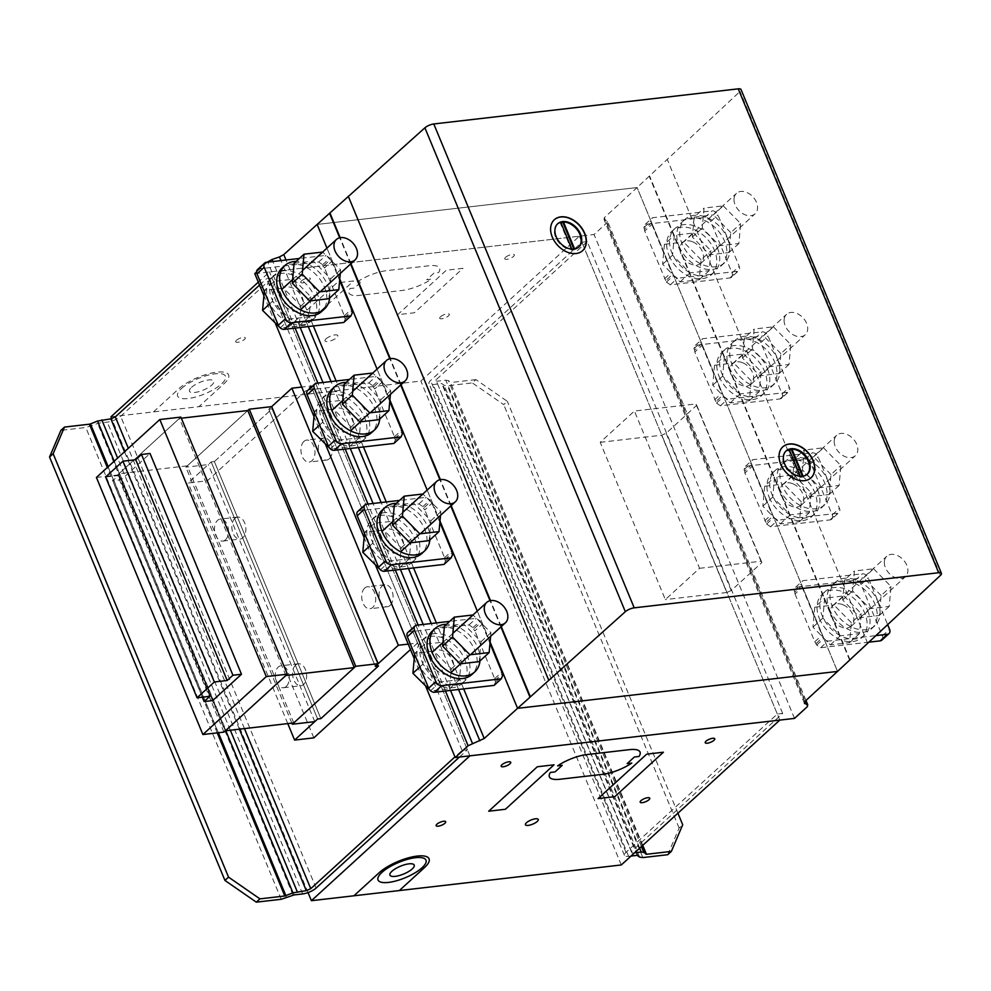 <?xml version="1.0" encoding="UTF-8"?>
<svg xmlns="http://www.w3.org/2000/svg" width="991" height="991" viewBox="0 0 991 991"><rect width="100%" height="100%" fill="white"/><g stroke="black" fill="none" stroke-linecap="round" stroke-linejoin="round"><path stroke-width="0.74" stroke-dasharray="4.96 3.72" d="M340.285 273.417L340.619 269.713L322.67 252.061M294.104 263.259L313.317 261.042L330.721 278.768L328.913 298.712M330.721 278.768L340.619 269.713M313.317 261.042L323.215 251.987M284.95 306.207A13.824 9.799 47.6 0 0 301.016 309.303A13.824 9.799 47.6 0 0 298.44 291.973A13.824 9.799 47.6 0 0 282.361 288.889A13.824 9.799 47.6 0 0 282.014 289.236A13.824 9.799 47.6 0 0 284.95 306.207M329.631 298.056A29.383 20.811 47.6 0 0 327.377 284.628A29.383 20.811 47.6 0 0 296.136 261.401M281.952 268.189A29.383 20.811 -132.4 0 1 324.491 287.254A29.383 20.811 -132.4 0 1 321.604 311.57M283.921 270.754A29.383 20.811 47.6 0 0 274.755 274.767A29.383 20.811 47.6 0 0 271.868 299.084A29.383 20.811 47.6 0 0 314.395 318.148A29.383 20.811 47.6 0 0 317.281 293.844A29.383 20.811 47.6 0 0 283.921 270.754M268.982 301.71A29.383 20.811 -132.4 0 1 271.868 277.406A29.383 20.811 -132.4 0 1 314.407 296.47A29.383 20.811 -132.4 0 1 311.521 320.787A29.383 20.811 -132.4 0 1 302.342 324.8A29.383 20.811 -132.4 0 1 268.982 301.71M274.284 281.37L272.488 301.314L289.892 319.04L309.093 316.823L310.901 296.879L293.497 279.152L274.284 281.37L264.386 290.425L283.587 288.208L300.991 305.934L299.195 325.878L280.403 328.046M264.287 291.428L264.386 290.425M269.502 304.026L272.488 301.314M280.205 327.885L289.892 319.04M299.195 325.878L309.093 316.823M300.991 305.934L310.901 296.879M283.587 288.208L293.497 279.152M390.404 394.393L390.739 390.689L372.777 373.025M344.211 384.235L363.424 382.018L380.829 399.745L379.02 419.689M380.829 399.745L390.739 390.689M363.424 382.018L373.322 372.963M335.057 427.183A13.824 9.799 47.6 0 0 351.124 430.28A13.824 9.799 47.6 0 0 348.547 412.95A13.824 9.799 47.6 0 0 332.468 409.865A13.824 9.799 47.6 0 0 332.121 410.212A13.824 9.799 47.6 0 0 335.057 427.183M379.739 419.032A29.383 20.811 47.6 0 0 377.484 405.592A29.383 20.811 47.6 0 0 346.243 382.377M332.059 389.153A29.383 20.811 -132.4 0 1 374.598 408.23A29.383 20.811 -132.4 0 1 371.712 432.534M334.041 391.73A29.383 20.811 47.6 0 0 324.862 395.743A29.383 20.811 47.6 0 0 321.976 420.048A29.383 20.811 47.6 0 0 364.502 439.124A29.383 20.811 47.6 0 0 367.388 414.82A29.383 20.811 47.6 0 0 334.041 391.73M319.09 422.686A29.383 20.811 -132.4 0 1 321.976 398.382A29.383 20.811 -132.4 0 1 364.515 417.446A29.383 20.811 -132.4 0 1 361.628 441.763A29.383 20.811 -132.4 0 1 352.449 445.777A29.383 20.811 -132.4 0 1 319.09 422.686M324.391 402.346L322.595 422.277L340 440.004L359.213 437.787L361.009 417.855L343.604 400.129L324.391 402.346L314.494 411.401L333.694 409.184L351.099 426.91L349.303 446.842L330.511 449.01M314.395 412.405L314.494 411.401M319.622 425.003L322.595 422.277M330.325 448.849L340 440.004M349.303 446.842L359.213 437.787M351.099 426.91L361.009 417.855M333.694 409.184L343.604 400.129M440.512 515.357L440.846 511.666L422.884 494.001M394.319 505.212L413.532 502.994L430.936 520.721L429.128 540.652M430.936 520.721L440.846 511.666M413.532 502.994L423.442 493.939M385.165 548.159A13.824 9.799 47.6 0 0 401.231 551.256A13.824 9.799 47.6 0 0 398.655 533.926A13.824 9.799 47.6 0 0 382.576 530.829A13.824 9.799 47.6 0 0 382.229 531.176A13.824 9.799 47.6 0 0 385.165 548.159M429.846 539.996A29.383 20.811 47.6 0 0 427.592 526.568A29.383 20.811 47.6 0 0 396.35 503.354M382.179 510.13A29.383 20.811 -132.4 0 1 424.705 529.206A29.383 20.811 -132.4 0 1 421.819 553.511M384.149 512.694A29.383 20.811 47.6 0 0 374.97 516.72A29.383 20.811 47.6 0 0 372.083 541.024A29.383 20.811 47.6 0 0 414.61 560.101A29.383 20.811 47.6 0 0 417.496 535.784A29.383 20.811 47.6 0 0 384.149 512.694M369.197 543.663A29.383 20.811 -132.4 0 1 372.083 519.346A29.383 20.811 -132.4 0 1 414.622 538.423A29.383 20.811 -132.4 0 1 411.736 562.727A29.383 20.811 -132.4 0 1 402.557 566.741A29.383 20.811 -132.4 0 1 369.197 543.663M374.499 523.31L372.703 543.254L390.107 560.98L409.32 558.763L411.116 538.819L393.712 521.105L374.499 523.31L364.601 532.365L383.802 530.148L401.206 547.874L399.41 567.818L380.618 569.986M364.502 533.381L364.601 532.365M369.73 545.979L372.703 543.254M380.433 569.825L390.107 560.98M399.41 567.818L409.32 558.763M401.206 547.874L411.116 538.819M383.802 530.148L393.712 521.105M490.619 636.333L490.954 632.63L472.992 614.977M444.426 626.176L463.639 623.958L481.044 641.685L479.235 661.629M481.044 641.685L490.954 632.63M463.639 623.958L473.549 614.903M435.272 669.123A13.824 9.799 47.6 0 0 451.339 672.22A13.824 9.799 47.6 0 0 448.762 654.89A13.824 9.799 47.6 0 0 432.695 651.805A13.824 9.799 47.6 0 0 432.336 652.152A13.824 9.799 47.6 0 0 435.272 669.123M479.954 660.972A29.383 20.811 47.6 0 0 477.699 647.544A29.383 20.811 47.6 0 0 446.458 624.318M432.287 631.106A29.383 20.811 -132.4 0 1 474.813 650.17A29.383 20.811 -132.4 0 1 471.927 674.487M434.256 633.67A29.383 20.811 47.6 0 0 425.077 637.684A29.383 20.811 47.6 0 0 422.191 662A29.383 20.811 47.6 0 0 464.729 681.065A29.383 20.811 47.6 0 0 467.603 656.76A29.383 20.811 47.6 0 0 434.256 633.67M419.304 664.627A29.383 20.811 -132.4 0 1 422.191 640.322A29.383 20.811 -132.4 0 1 464.729 659.399A29.383 20.811 -132.4 0 1 461.843 683.703A29.383 20.811 -132.4 0 1 452.664 687.717A29.383 20.811 -132.4 0 1 419.304 664.627M424.619 644.286L422.81 664.23L440.215 681.957L459.428 679.739L461.224 659.795L443.819 642.069L424.619 644.286L414.709 653.342L433.909 651.124L451.326 668.851L449.518 688.795L430.726 690.962M414.61 654.345L414.709 653.342M419.837 666.943L422.81 664.23M430.54 690.801L440.215 681.957M449.518 688.795L459.428 679.739M451.326 668.851L461.224 659.795M433.909 651.124L443.819 642.069M286.275 686.429A11.062 6.949 83.4 0 1 283.525 687.742A11.062 6.949 83.4 0 1 275.783 679.863A11.062 6.949 83.4 0 1 278.26 667.079A11.062 6.949 83.4 0 1 280.998 665.766A11.062 6.949 83.4 0 1 288.74 673.657A11.062 6.949 83.4 0 1 286.275 686.429M295.615 665.072A11.062 6.949 -96.6 0 0 293.15 677.856A11.062 6.949 -96.6 0 0 300.892 685.747A11.062 6.949 -96.6 0 0 303.642 684.434A11.062 6.949 -96.6 0 0 306.108 671.65A11.062 6.949 -96.6 0 0 298.365 663.759A11.062 6.949 -96.6 0 0 295.615 665.072M225.514 539.761A11.062 6.949 83.4 0 1 222.777 541.074A11.062 6.949 83.4 0 1 215.022 533.183A11.062 6.949 83.4 0 1 217.5 520.399A11.062 6.949 83.4 0 1 220.237 519.086A11.062 6.949 83.4 0 1 227.992 526.977A11.062 6.949 83.4 0 1 225.514 539.761M234.867 518.392A11.062 6.949 -96.6 0 0 232.389 531.176A11.062 6.949 -96.6 0 0 240.144 539.067A11.062 6.949 -96.6 0 0 242.882 537.754A11.062 6.949 -96.6 0 0 245.359 524.97A11.062 6.949 -96.6 0 0 237.605 517.079A11.062 6.949 -96.6 0 0 234.867 518.392M364.713 588.072A11.062 6.949 -96.6 0 0 362.235 600.843A11.062 6.949 -96.6 0 0 369.99 608.734A11.062 6.949 -96.6 0 0 372.727 607.421A11.062 6.949 -96.6 0 0 375.193 594.65A11.062 6.949 -96.6 0 0 367.45 586.759A11.062 6.949 -96.6 0 0 364.713 588.072M390.095 605.427A11.062 6.949 83.4 0 1 387.345 606.74A11.062 6.949 83.4 0 1 379.603 598.849A11.062 6.949 83.4 0 1 382.068 586.065A11.062 6.949 83.4 0 1 384.818 584.752A11.062 6.949 83.4 0 1 392.56 592.643A11.062 6.949 83.4 0 1 390.095 605.427M303.952 441.391A11.062 6.949 -96.6 0 0 301.475 454.175A11.062 6.949 -96.6 0 0 309.229 462.054A11.062 6.949 -96.6 0 0 311.967 460.741A11.062 6.949 -96.6 0 0 314.444 447.969A11.062 6.949 -96.6 0 0 306.69 440.078A11.062 6.949 -96.6 0 0 303.952 441.391M329.334 458.746A11.062 6.949 83.4 0 1 326.596 460.059A11.062 6.949 83.4 0 1 318.842 452.169A11.062 6.949 83.4 0 1 321.319 439.385A11.062 6.949 83.4 0 1 324.057 438.072A11.062 6.949 83.4 0 1 331.812 445.962A11.062 6.949 83.4 0 1 329.334 458.746M214.378 461.571L272.017 408.887L268.821 409.258L271.695 406.62L268.821 409.258L272.017 408.887L214.378 461.571L211.182 461.942L214.378 461.571L320.861 718.636L214.378 461.571M378.5 665.952L272.017 408.887L378.5 665.952M375.292 666.324L268.821 409.258L375.292 666.324M293.77 722.91L187.299 465.844L247.812 410.534L185.85 467.157L208.296 464.568L211.182 461.942L188.117 483.013L207.354 480.796L311.112 385.97L301.76 387.047M291.874 723.133L185.85 467.157M314.779 721.634L208.296 464.568M317.653 719.008L211.182 461.942L317.653 719.008M181.316 418.202L179.421 418.413L118.895 473.735L187.299 465.844M285.904 675.49L179.421 418.413M225.378 730.801L118.895 473.735M223.954 732.101L117.471 475.036L180.87 417.1M96.412 477.464L117.471 475.036M408.242 644.113L417.595 643.035L311.112 385.97M417.595 643.035L410.485 649.526M313.837 737.861L207.354 480.796M287.774 723.603L188.117 483.013M105.616 477.005L118.437 475.531L112.677 480.796L121.224 479.805L150.037 453.482M209.881 696.301L118.437 475.531M202.3 697.181L112.677 480.796M212.669 700.587L121.224 479.805M407.846 632.481A5.19 3.679 -132.4 0 1 409.469 631.775L469.04 624.9L472.967 627.625L473.587 629.136L480.796 622.546L480.177 621.035L476.25 618.322L449.666 621.382M472.967 627.625L480.177 621.035M469.04 624.9L476.25 618.322M473.587 629.136L474.875 630.883L482.084 624.305L480.796 622.546M494.1 685.388L495.512 682.056L494.67 678.674L474.875 630.883M482.084 624.305L489.975 643.357M494.67 678.674L501.88 672.084M495.512 682.056L502.722 675.478M494.881 680.544L502.09 673.967M881.829 640.149A5.19 3.679 -132.4 0 0 882.349 635.863L861.043 584.455A5.19 3.679 47.6 0 0 855.159 580.379L795.587 587.242L794.163 590.586L794.794 592.085L802.004 585.508L801.372 583.996L802.784 580.664L862.368 573.789A5.19 3.679 -132.4 0 1 868.252 577.864L887.663 624.726M794.163 590.586L801.372 583.996M795.587 587.242L802.784 580.664M794.794 592.085L795.005 593.968L802.215 587.378L802.004 585.508M869.045 642.156L820.635 647.73L816.708 645.017L814.8 641.747L795.005 593.968M814.8 641.747L822.01 635.169L823.917 638.427L827.844 641.152L876.056 635.59M802.215 587.378L822.01 635.169M816.088 643.506L823.298 636.916M816.708 645.017L823.917 638.427M820.635 647.73L827.844 641.152M873.604 568.772L891.008 586.499L889.2 606.43L869.999 608.647L852.594 590.921L854.391 570.989L873.604 568.772L863.694 577.827L844.493 580.045L854.391 570.989M844.493 580.045L842.684 599.976L860.089 617.703L879.302 615.485L881.098 595.554L891.008 586.499M881.098 595.554L863.694 577.827M879.302 615.485L889.2 606.43M860.089 617.703L869.999 608.647M842.684 599.976L852.594 590.921M884.356 561.501A13.824 9.799 -132.4 0 1 886.784 556.273A13.824 9.799 -132.4 0 1 900.41 557.252A13.824 9.799 -132.4 0 1 907.88 571.473A13.824 9.799 -132.4 0 1 905.452 576.688A13.824 9.799 -132.4 0 1 895.108 577.58A13.824 9.799 -132.4 0 1 884.356 561.501M843.081 604.783A13.824 9.799 -132.4 0 1 853.833 620.849A13.824 9.799 -132.4 0 1 851.405 626.077A13.824 9.799 -132.4 0 1 837.791 625.098A13.824 9.799 -132.4 0 1 830.322 610.89A13.824 9.799 -132.4 0 1 832.75 605.662A13.824 9.799 -132.4 0 1 843.081 604.783M877.753 601.401A29.383 20.811 -132.4 0 1 874.867 625.717A29.383 20.811 -132.4 0 1 832.341 606.641A29.383 20.811 -132.4 0 1 835.227 582.324A29.383 20.811 -132.4 0 1 844.394 578.31A29.383 20.811 -132.4 0 1 877.753 601.401M829.455 609.267A29.383 20.811 47.6 0 0 862.814 632.357A29.383 20.811 47.6 0 0 871.993 628.344A29.383 20.811 47.6 0 0 874.88 604.039A29.383 20.811 47.6 0 0 832.341 584.963A29.383 20.811 47.6 0 0 829.455 609.267M867.67 610.617A29.383 20.811 -132.4 0 1 864.784 634.934A29.383 20.811 -132.4 0 1 822.257 615.857A29.383 20.811 -132.4 0 1 825.131 591.553A29.383 20.811 -132.4 0 1 834.311 587.527A29.383 20.811 -132.4 0 1 867.67 610.617M819.371 618.495A29.383 20.811 47.6 0 0 852.731 641.573A29.383 20.811 47.6 0 0 861.897 637.56A29.383 20.811 47.6 0 0 864.784 613.256A29.383 20.811 47.6 0 0 822.257 594.179A29.383 20.811 47.6 0 0 819.371 618.495M843.886 595.938L861.29 613.652L859.482 633.596L840.269 635.813L822.864 618.087L824.673 598.143L843.886 595.938L833.976 604.993L814.763 607.198L824.673 598.143M814.763 607.198L812.967 627.142L830.371 644.868L849.572 642.651L851.38 622.707L861.29 613.652M851.38 622.707L833.976 604.993M849.572 642.651L859.482 633.596M830.371 644.868L840.269 635.813M812.967 627.142L822.864 618.087M357.739 511.517A5.19 3.679 -132.4 0 1 359.361 510.799L418.933 503.936L422.86 506.649L423.479 508.16L430.689 501.582L430.057 500.071L426.142 497.346L399.559 500.418M422.86 506.649L430.057 500.071M418.933 503.936L426.142 497.346M423.479 508.16L424.767 509.919L431.977 503.329L430.689 501.582M443.993 564.424L445.405 561.079L444.563 557.698L424.767 509.919M431.977 503.329L439.868 522.393M444.563 557.698L451.772 551.107M445.405 561.079L452.614 554.502M444.773 559.581L451.983 552.99M257.524 269.564A5.19 3.679 -132.4 0 1 259.147 268.858L318.718 261.983L322.645 264.708L323.264 266.22L330.474 259.63L329.842 258.118L325.928 255.405L299.344 258.465M322.645 264.708L329.842 258.118M318.718 261.983L325.928 255.405M323.264 266.22L324.553 267.966L331.762 261.389L330.474 259.63M343.766 322.471L345.19 319.139L344.348 315.757L324.553 267.966M331.762 261.389L339.653 280.441M344.348 315.757L351.557 309.167M345.19 319.139L352.387 312.561M344.558 317.628L351.768 311.05M307.631 390.541A5.19 3.679 -132.4 0 1 309.254 389.835L368.825 382.96L372.752 385.685L373.372 387.196L380.581 380.606L379.949 379.095L376.035 376.382L349.451 379.442M372.752 385.685L379.949 379.095M368.825 382.96L376.035 376.382M373.372 387.196L374.66 388.943L381.869 382.353L380.581 380.606M393.885 443.448L395.298 440.115L394.455 436.721L374.66 388.943M381.869 382.353L389.76 401.417M394.455 436.721L401.665 430.144M395.298 440.115L402.507 433.525M394.666 438.604L401.875 432.014M831.722 519.185A5.19 3.679 -132.4 0 0 832.229 514.886L810.935 463.478A5.19 3.679 47.6 0 0 805.051 459.403L745.48 466.278L744.055 469.61L744.687 471.121L751.884 464.531L751.265 463.02L752.677 459.688L812.261 452.813A5.19 3.679 -132.4 0 1 818.145 456.888L839.439 508.309A5.19 3.679 47.6 0 1 838.931 512.595L831.722 519.185A5.19 3.679 -132.4 0 1 830.111 519.891L770.527 526.754L766.6 524.041L765.981 522.53L773.191 515.939L773.81 517.451L777.737 520.176L837.308 513.301A5.19 3.679 47.6 0 0 838.931 512.595M744.055 469.61L751.265 463.02M745.48 466.278L752.677 459.688M744.687 471.121L744.898 472.992L752.107 466.414L751.884 464.531M765.981 522.53L744.898 472.992M764.693 520.783L771.902 514.193L773.191 515.939M752.107 466.414L771.902 514.193M766.6 524.041L773.81 517.451M770.527 526.754L777.737 520.176M731.507 277.232A5.19 3.679 -132.4 0 0 732.015 272.946L710.72 221.538A5.19 3.679 47.6 0 0 704.836 217.463L645.252 224.325L643.84 227.657L644.472 229.169L651.669 222.591L651.05 221.08L652.462 217.747L712.046 210.872A5.19 3.679 -132.4 0 1 717.93 214.948L739.224 266.356A5.19 3.679 47.6 0 1 738.716 270.654L731.507 277.232A5.19 3.679 -132.4 0 1 729.884 277.938L670.312 284.813L666.386 282.101L665.766 280.589L672.963 273.999L673.595 275.51L677.522 278.236L737.093 271.361A5.19 3.679 47.6 0 0 738.716 270.654M643.84 227.657L651.05 221.08M645.252 224.325L652.462 217.747M644.472 229.169L644.683 231.052L651.892 224.462L651.669 222.591M665.766 280.589L644.683 231.052M664.478 278.83L671.675 272.252L672.963 273.999M651.892 224.462L671.675 272.252M666.386 282.101L673.595 275.51M670.312 284.813L677.522 278.236M781.614 398.209A5.19 3.679 -132.4 0 0 782.122 393.923L760.828 342.502A5.19 3.679 47.6 0 0 754.944 338.426L695.372 345.302L693.948 348.634L694.58 350.145L701.777 343.567L701.157 342.056L702.569 338.711L762.153 331.849A5.19 3.679 -132.4 0 1 768.037 335.924L789.332 387.332A5.19 3.679 47.6 0 1 788.824 391.618L781.614 398.209A5.19 3.679 -132.4 0 1 780.004 398.915L720.42 405.79L716.493 403.064L715.874 401.553L723.071 394.975L723.703 396.487L727.629 399.2L787.201 392.337A5.19 3.679 47.6 0 0 788.824 391.618M693.948 348.634L701.157 342.056M695.372 345.302L702.569 338.711M694.58 350.145L694.79 352.028L702 345.438L701.777 343.567M715.874 401.553L694.79 352.028M714.585 399.807L721.795 393.216L723.071 394.975M702 345.438L721.795 393.216M716.493 403.064L723.703 396.487M720.42 405.79L727.629 399.2M823.496 447.796L840.901 465.522L839.092 485.466L819.891 487.683L802.487 469.957L804.283 450.013L823.496 447.796L813.586 456.851L794.373 459.068L804.283 450.013M794.373 459.068L792.577 479.012L809.981 496.726L829.194 494.521L830.991 474.578L840.901 465.522M830.991 474.578L813.586 456.851M829.194 494.521L839.092 485.466M809.981 496.726L819.891 487.683M792.577 479.012L802.487 469.957M834.249 440.537A13.824 9.799 -132.4 0 1 836.677 435.309A13.824 9.799 -132.4 0 1 850.303 436.288A13.824 9.799 -132.4 0 1 857.772 450.496A13.824 9.799 -132.4 0 1 855.344 455.724A13.824 9.799 -132.4 0 1 845.001 456.603A13.824 9.799 -132.4 0 1 834.249 440.537M792.973 483.806A13.824 9.799 -132.4 0 1 803.726 499.885A13.824 9.799 -132.4 0 1 801.298 505.113A13.824 9.799 -132.4 0 1 787.672 504.134A13.824 9.799 -132.4 0 1 780.214 489.913A13.824 9.799 -132.4 0 1 782.642 484.698A13.824 9.799 -132.4 0 1 792.973 483.806M827.646 480.424A29.383 20.811 -132.4 0 1 824.76 504.741A29.383 20.811 -132.4 0 1 782.233 485.664A29.383 20.811 -132.4 0 1 785.12 461.36A29.383 20.811 -132.4 0 1 794.287 457.346A29.383 20.811 -132.4 0 1 827.646 480.424M779.347 488.303A29.383 20.811 47.6 0 0 812.707 511.393A29.383 20.811 47.6 0 0 821.886 507.367A29.383 20.811 47.6 0 0 824.76 483.063A29.383 20.811 47.6 0 0 782.233 463.986A29.383 20.811 47.6 0 0 779.347 488.303M817.563 489.653A29.383 20.811 -132.4 0 1 814.676 513.957A29.383 20.811 -132.4 0 1 772.138 494.881A29.383 20.811 -132.4 0 1 775.024 470.576A29.383 20.811 -132.4 0 1 784.203 466.563A29.383 20.811 -132.4 0 1 817.563 489.653M769.264 497.519A29.383 20.811 47.6 0 0 802.623 520.609A29.383 20.811 47.6 0 0 811.79 516.596A29.383 20.811 47.6 0 0 814.676 492.279A29.383 20.811 47.6 0 0 772.15 473.215A29.383 20.811 47.6 0 0 769.264 497.519M793.779 474.962L811.183 492.688L809.374 512.62L790.161 514.837L772.757 497.11L774.566 477.179L793.779 474.962L783.869 484.017L764.656 486.234L774.566 477.179M764.656 486.234L762.847 506.166L780.264 523.892L799.464 521.675L801.273 501.743L811.183 492.688M801.273 501.743L783.869 484.017M799.464 521.675L809.374 512.62M780.264 523.892L790.161 514.837M762.847 506.166L772.757 497.11M773.389 326.819L790.793 344.546L788.985 364.49L769.784 366.707L752.38 348.981L754.176 329.037L773.389 326.819L763.479 335.875L744.266 338.092L754.176 329.037M744.266 338.092L742.47 358.036L759.874 375.762L779.087 373.545L780.883 353.601L790.793 344.546M780.883 353.601L763.479 335.875M779.087 373.545L788.985 364.49M759.874 375.762L769.784 366.707M742.47 358.036L752.38 348.981M784.141 319.56A13.824 9.799 -132.4 0 1 786.569 314.333A13.824 9.799 -132.4 0 1 800.195 315.311A13.824 9.799 -132.4 0 1 807.665 329.52A13.824 9.799 -132.4 0 1 805.225 334.747A13.824 9.799 -132.4 0 1 794.893 335.639A13.824 9.799 -132.4 0 1 784.141 319.56M742.866 362.83A13.824 9.799 -132.4 0 1 753.618 378.909A13.824 9.799 -132.4 0 1 751.19 384.136A13.824 9.799 -132.4 0 1 737.564 383.158A13.824 9.799 -132.4 0 1 730.107 368.949A13.824 9.799 -132.4 0 1 732.535 363.722A13.824 9.799 -132.4 0 1 742.866 362.83M777.539 359.46A29.383 20.811 -132.4 0 1 774.652 383.765A29.383 20.811 -132.4 0 1 732.126 364.7A29.383 20.811 -132.4 0 1 735.012 340.384A29.383 20.811 -132.4 0 1 744.179 336.37A29.383 20.811 -132.4 0 1 777.539 359.46M729.24 367.327A29.383 20.811 47.6 0 0 762.599 390.417A29.383 20.811 47.6 0 0 771.778 386.403A29.383 20.811 47.6 0 0 774.652 362.087A29.383 20.811 47.6 0 0 732.126 343.022A29.383 20.811 47.6 0 0 729.24 367.327M767.455 368.677A29.383 20.811 -132.4 0 1 764.569 392.981A29.383 20.811 -132.4 0 1 722.03 373.917A29.383 20.811 -132.4 0 1 724.917 349.6A29.383 20.811 -132.4 0 1 734.096 345.586A29.383 20.811 -132.4 0 1 767.455 368.677M719.156 376.543A29.383 20.811 47.6 0 0 752.503 399.633A29.383 20.811 47.6 0 0 761.683 395.62A29.383 20.811 47.6 0 0 764.569 371.315A29.383 20.811 47.6 0 0 722.043 352.239A29.383 20.811 47.6 0 0 719.156 376.543M743.671 353.985L761.076 371.712L759.267 391.656L740.054 393.873L722.65 376.146L724.458 356.203L743.671 353.985L733.761 363.04L714.548 365.258L724.458 356.203M714.548 365.258L712.74 385.202L730.144 402.928L749.357 400.711L751.166 380.767L761.076 371.712M751.166 380.767L733.761 363.04M749.357 400.711L759.267 391.656M730.144 402.928L740.054 393.873M712.74 385.202L722.65 376.146M723.281 205.855L740.686 223.582L738.877 243.513L719.677 245.731L702.26 228.004L704.068 208.073L723.281 205.855L713.371 214.911L694.158 217.128L704.068 208.073M694.158 217.128L692.362 237.06L709.767 254.786L728.967 252.569L730.776 232.637L740.686 223.582M730.776 232.637L713.371 214.911M728.967 252.569L738.877 243.513M709.767 254.786L719.677 245.731M692.362 237.06L702.26 228.004M734.034 198.584A13.824 9.799 -132.4 0 1 736.462 193.356A13.824 9.799 -132.4 0 1 750.088 194.335A13.824 9.799 -132.4 0 1 757.558 208.556A13.824 9.799 -132.4 0 1 755.117 213.771A13.824 9.799 -132.4 0 1 744.786 214.663A13.824 9.799 -132.4 0 1 734.034 198.584M692.759 241.866A13.824 9.799 -132.4 0 1 703.511 257.933A13.824 9.799 -132.4 0 1 701.083 263.16A13.824 9.799 -132.4 0 1 687.457 262.181A13.824 9.799 -132.4 0 1 679.987 247.973A13.824 9.799 -132.4 0 1 682.427 242.745A13.824 9.799 -132.4 0 1 692.759 241.866M727.431 238.484A29.383 20.811 -132.4 0 1 724.545 262.788A29.383 20.811 -132.4 0 1 682.019 243.724A29.383 20.811 -132.4 0 1 684.905 219.407A29.383 20.811 -132.4 0 1 694.072 215.394A29.383 20.811 -132.4 0 1 727.431 238.484M679.132 246.35A29.383 20.811 47.6 0 0 712.492 269.441A29.383 20.811 47.6 0 0 721.659 265.427A29.383 20.811 47.6 0 0 724.545 241.123A29.383 20.811 47.6 0 0 682.019 222.046A29.383 20.811 47.6 0 0 679.132 246.35M717.348 247.7A29.383 20.811 -132.4 0 1 714.461 272.017A29.383 20.811 -132.4 0 1 671.923 252.94A29.383 20.811 -132.4 0 1 674.809 228.636A29.383 20.811 -132.4 0 1 683.988 224.61A29.383 20.811 -132.4 0 1 717.348 247.7M669.049 255.579A29.383 20.811 47.6 0 0 702.396 278.657A29.383 20.811 47.6 0 0 711.575 274.643A29.383 20.811 47.6 0 0 714.461 250.339A29.383 20.811 47.6 0 0 671.935 231.262A29.383 20.811 47.6 0 0 669.049 255.579M693.551 233.021L710.968 250.735L709.16 270.679L689.947 272.897L672.542 255.17L674.351 235.226L693.551 233.021L683.654 242.064L664.441 244.281L674.351 235.226M664.441 244.281L662.632 264.225L680.037 281.952L699.25 279.735L701.058 259.791L710.968 250.735M701.058 259.791L683.654 242.064M699.25 279.735L709.16 270.679M680.037 281.952L689.947 272.897M662.632 264.225L672.542 255.17M459.465 757.037L467.405 749.778L462.066 750.398L454.956 756.889M467.405 749.778L271.98 277.988L120.667 416.282A10.368 3.332 -22.5 0 1 107.251 422.141L98.679 423.132L85.796 427.493L60.897 430.367M462.066 750.398L266.641 278.607L271.98 277.988M294.104 894.923L98.679 423.132M293.039 895.207L97.614 423.417M286.56 897.821L91.147 426.031M281.221 899.283L85.796 427.493M218.392 732.745L108.192 466.699M217.252 732.882L107.325 467.492M225.799 730.751L114.176 461.249M230.346 730.231L117.619 458.09M239.401 729.178L124.507 451.797M244.443 728.596L128.334 448.304M259.531 285.098L266.641 278.607M308.028 892.581L111.661 418.499M110.955 416.815L420.865 381.064L579.388 236.205L269.478 271.943L258.304 282.15M621.295 864.957L420.865 381.064M469.907 755.836L269.478 271.943M779.818 720.085L579.388 236.205M450.509 690.417L423.182 624.441M400.401 569.441L373.074 503.465M350.294 448.477L322.967 382.501M300.186 327.501L272.859 261.525M445.43 691L418.103 625.024M395.322 570.036L367.983 504.06M345.215 449.059L317.876 383.083M295.107 328.083L267.768 262.107M458.585 689.488L431.258 623.512M408.478 568.512L381.151 502.536M358.37 447.548L331.044 381.56M308.263 326.572L280.936 260.596M463.677 688.906L436.35 622.918M413.569 567.93L386.242 501.954M363.462 446.953L336.122 380.978M313.354 325.989L286.015 260.001M490.099 642.007L477.278 611.051L490.099 642.007M439.992 521.031L427.171 490.074L439.992 521.031M389.884 400.054L377.063 369.11L389.884 400.054M339.777 279.09L326.956 248.134L339.777 279.09M804.803 701.517L604.374 217.624L637.089 187.547L837.519 671.427L637.089 187.547L317.145 224.437L637.089 187.547L740.029 91.469A6.912 2.23 157.5 0 0 741.02 89.5M804.469 703.424L604.039 219.531L604.374 217.624M805.968 700.451L607.297 220.82L604.039 219.531M807.392 706.62L606.963 222.727L607.297 220.82M794.509 718.401L594.08 234.508L606.963 222.727M425.734 686.354L414.226 658.581M375.626 565.378L364.118 537.605M325.519 444.402L314.011 416.641M275.411 323.438L263.903 295.665M254.786 273.64L594.08 234.508M267.335 262.157L256.595 271.98M667.748 854.7L679.108 828.042L682.7 824.747M631.032 856.063L628.604 856.335A10.368 3.332 -22.5 0 1 624.429 855.369A10.368 3.332 -22.5 0 1 626.002 852.322L777.316 714.04L782.655 713.421L631.341 851.715L632.208 853.053L634.636 852.768M782.655 713.421L587.229 241.631L581.89 242.25L430.577 380.532A10.368 3.332 157.5 0 0 429.004 383.579A10.368 3.332 157.5 0 0 433.178 384.545L441.751 383.554L444.191 385.313L447.436 385.784L472.323 382.91L475.928 379.615L507.33 401.343L503.725 404.638L472.323 382.91M777.316 714.04L581.89 242.25M631.341 851.715L435.916 379.912L587.229 241.631M632.208 853.053L435.916 379.912M639.678 848.16L445.839 380.21L436.783 381.25M641.437 846.549L448.428 380.581L445.839 380.21M642.317 845.744L450.385 382.39L448.428 380.581M642.763 845.348L450.385 382.39M677.918 813.202L507.33 401.343M475.928 379.615L451.041 382.489M679.108 828.042L503.725 404.638M642.862 857.574L447.436 385.784M639.616 857.104L444.191 385.313M637.82 855.444L442.395 383.653M637.176 855.357L441.751 383.554M600.199 442.32L661.641 435.222L666.113 433.278L696.735 405.294L695.868 403.944L634.413 411.042L600.199 442.32L665.333 599.58L699.559 568.301L634.413 411.042M699.559 568.301L761.001 561.216L761.881 562.554L731.259 590.537L726.775 592.494L661.641 435.222M726.775 592.494L665.333 599.58M731.259 590.537L666.113 433.278M761.881 562.554L696.735 405.294M761.001 561.216L695.868 403.944M782.717 446.941A20.96 14.853 47.6 0 0 782.63 447.015A20.96 14.853 47.6 0 0 780.561 464.358A20.96 14.853 47.6 0 0 810.898 477.959A20.96 14.853 47.6 0 0 810.997 477.885M785.9 451.14A15.72 11.136 47.6 0 0 785.615 451.388A15.72 11.136 47.6 0 0 784.079 464.383A15.72 11.136 47.6 0 0 800.53 476.807L799.997 477.303A15.72 11.136 47.6 0 0 802.698 476.993L802.388 476.25M803.094 476.151L802.698 476.993M803.23 476.498A15.72 11.136 47.6 0 0 806.823 474.59A15.72 11.136 47.6 0 0 807.095 474.342M554.266 219.791A20.96 14.853 47.6 0 0 554.167 219.866A20.96 14.853 47.6 0 0 552.111 237.208A20.96 14.853 47.6 0 0 582.448 250.81A20.96 14.853 47.6 0 0 582.535 250.723M557.438 223.991A15.72 11.136 47.6 0 0 557.165 224.226A15.72 11.136 47.6 0 0 555.617 237.233A15.72 11.136 47.6 0 0 572.08 249.658L571.534 250.153A15.72 11.136 47.6 0 0 574.235 249.843L573.938 249.1M574.631 249.001L574.235 249.843M574.78 249.348A15.72 11.136 47.6 0 0 578.372 247.44A15.72 11.136 47.6 0 0 578.645 247.18M560.757 222.318L560.212 222.814L571.534 250.153M560.906 222.665A15.72 11.136 47.6 0 0 560.212 222.814M789.208 449.48L788.675 449.964L799.997 477.303M789.356 449.827A15.72 11.136 47.6 0 0 788.675 449.964M849.683 660.241L649.254 176.361M357.194 281.964A25.927 8.337 -22.5 0 1 386.403 270.679L429.153 265.749A25.927 8.337 -22.5 0 1 438.555 272.587L433.934 273.12L426.737 279.697L431.358 279.165A25.927 8.337 -22.5 0 1 402.135 290.45L359.386 295.38A25.927 8.337 -22.5 0 1 349.984 288.554L354.605 288.022L361.802 281.432L357.194 281.964M153.494 411.909L178.752 388.819A29.383 9.452 -22.5 0 1 216.756 372.182A29.383 9.452 -22.5 0 1 224.239 383.517L198.906 406.669M462.995 268.326L446.297 270.246L397.651 314.704L414.349 312.772L462.995 268.326M353.589 280.949L336.89 282.869L288.257 327.315L304.955 325.395L353.589 280.949M505.559 257.326A5.19 1.672 -22.5 0 1 513.908 254.489A5.19 1.672 -22.5 0 1 509.225 258.775A5.19 1.672 -22.5 0 1 505.559 257.326M440.512 316.761A5.19 1.672 -22.5 0 1 448.861 313.936A5.19 1.672 -22.5 0 1 444.191 318.21A5.19 1.672 -22.5 0 1 440.512 316.761M326.076 338.811A6.912 2.217 -22.5 0 1 337.213 335.045A6.912 2.217 -22.5 0 1 330.969 340.743A6.912 2.217 -22.5 0 1 326.076 338.811M301.512 280.862A5.19 1.672 -22.5 0 1 309.861 278.025A5.19 1.672 -22.5 0 1 305.191 282.299A5.19 1.672 -22.5 0 1 301.512 280.862M236.477 340.297A5.19 1.672 -22.5 0 1 244.827 337.46A5.19 1.672 -22.5 0 1 240.144 341.746A5.19 1.672 -22.5 0 1 236.477 340.297M181.539 388.484A25.927 8.337 -22.5 0 1 223.297 374.325A25.927 8.337 -22.5 0 1 199.897 395.706A25.927 8.337 -22.5 0 1 181.539 388.484M191.474 387.382A13.131 4.224 -22.5 0 1 212.631 380.21A13.131 4.224 -22.5 0 1 200.777 391.049A13.131 4.224 -22.5 0 1 191.474 387.382M409.469 631.775L416.666 625.197M855.159 580.379L862.368 573.789M861.043 584.455L868.252 577.864M882.349 635.863L889.546 629.273M359.361 510.799L366.559 504.221M259.147 268.858L266.344 262.281M309.254 389.835L316.451 383.244M805.051 459.403L812.261 452.813M810.935 463.478L818.145 456.888M830.111 519.891L837.308 513.301M832.229 514.886L839.439 508.309M704.836 217.463L712.046 210.872M710.72 221.538L717.93 214.948M729.884 277.938L737.093 271.361M732.015 272.946L739.224 266.356M754.944 338.426L762.153 331.849M760.828 342.502L768.037 335.924M780.004 398.915L787.201 392.337M782.122 393.923L789.332 387.332M316.092 888.072L120.667 416.282M302.676 893.932L107.251 422.141M628.604 856.335L433.178 384.545M626.002 852.322L430.577 380.532M867.72 643.382L667.29 159.489M940.471 575.362L740.029 91.469M850.043 659.919L649.601 176.026M500.901 626.931L490.037 600.707M450.794 505.955L439.93 479.731M400.686 384.979L389.822 358.754M350.579 264.015L339.715 237.79M501.273 626.597L490.508 600.608M451.165 505.621L440.4 479.632M401.058 384.657L390.293 358.668M350.938 263.68L340.173 237.691M320.167 291.812L310.257 300.868M292.63 279.499L302.54 270.444M274.755 274.767L271.868 277.406M311.521 320.787L314.395 318.148M370.275 412.776L360.365 421.832M342.737 400.475L352.647 391.42M324.862 395.743L321.976 398.382M361.628 441.763L364.502 439.124M420.382 533.753L410.472 542.808M392.845 521.452L402.755 512.397M374.97 516.72L372.083 519.346M411.736 562.727L414.622 560.101M470.49 654.729L460.58 663.784M442.952 642.416L452.862 633.36M425.077 637.684L422.191 640.322M461.843 683.703L464.729 681.065M283.525 687.742L300.892 685.747M298.365 663.759L280.998 665.766M222.777 541.074L240.144 539.067M237.605 517.079L220.237 519.086M387.345 606.74L369.99 608.734M384.818 584.752L367.45 586.759M326.596 460.059L309.229 462.054M324.057 438.072L306.69 440.078M832.75 605.662L886.784 556.273M851.405 626.077L905.452 576.688M871.993 628.344L874.867 625.717M832.341 584.963L835.227 582.324M861.897 637.56L864.784 634.934M822.257 594.179L825.131 591.553M782.642 484.698L836.677 435.309M801.298 505.113L855.344 455.724M821.886 507.367L824.76 504.741M782.233 463.986L785.12 461.36M811.79 516.596L814.676 513.957M772.15 473.215L775.024 470.576M732.535 363.722L786.569 314.333M751.19 384.136L805.225 334.747M771.778 386.403L774.652 383.765M732.126 343.022L735.012 340.384M761.683 395.62L764.569 392.981M722.043 352.239L724.917 349.6M682.427 242.745L736.462 193.356M701.083 263.16L755.117 213.771M721.659 265.427L724.545 262.788M682.019 222.046L684.905 219.407M711.575 274.643L714.461 272.017M671.935 231.262L674.809 228.636M624.429 855.369L429.004 383.579"/><path stroke-width="1.49" d="M338.823 289.657L328.913 298.712L309.7 300.93L292.295 283.203L294.104 263.259L304.014 254.204L302.205 274.148L319.61 291.874L338.823 289.657L340.285 273.417M292.295 283.203L302.205 274.148M309.7 300.93L319.61 291.874M322.67 252.061L304.014 254.204M355.41 259.568A13.824 9.799 47.6 0 0 352.486 242.597A13.824 9.799 47.6 0 0 336.407 239.5A13.824 9.799 47.6 0 0 338.984 256.83A13.824 9.799 47.6 0 0 355.063 259.915A13.824 9.799 47.6 0 0 355.41 259.568M296.136 261.401A29.383 20.811 47.6 0 0 294.017 261.537A29.383 20.811 47.6 0 0 284.838 265.551A29.383 20.811 47.6 0 0 281.952 289.855A29.383 20.811 47.6 0 0 324.491 308.932A29.383 20.811 47.6 0 0 329.631 298.056M324.491 308.932L321.604 311.57A29.383 20.811 -132.4 0 1 312.425 315.584A29.383 20.811 -132.4 0 1 279.078 292.494A29.383 20.811 -132.4 0 1 281.952 268.189L284.838 265.551M280.403 328.046L262.578 310.369L264.287 291.428M262.578 310.369L269.502 304.026M388.93 410.633L379.02 419.689L359.807 421.893L342.403 404.179L344.211 384.235L354.121 375.18L352.313 395.124L369.717 412.851L388.93 410.633L390.404 394.393M342.403 404.179L352.313 395.124M359.807 421.893L369.717 412.851M372.777 373.025L354.121 375.18M405.53 380.544A13.824 9.799 47.6 0 0 402.594 363.561A13.824 9.799 47.6 0 0 386.515 360.464A13.824 9.799 47.6 0 0 389.091 377.794A13.824 9.799 47.6 0 0 405.17 380.891A13.824 9.799 47.6 0 0 405.53 380.544M346.243 382.377A29.383 20.811 47.6 0 0 344.125 382.514A29.383 20.811 47.6 0 0 334.946 386.527A29.383 20.811 47.6 0 0 332.059 410.831A29.383 20.811 47.6 0 0 374.598 429.908A29.383 20.811 47.6 0 0 379.739 419.032M374.598 429.908L371.712 432.534A29.383 20.811 -132.4 0 1 362.533 436.56A29.383 20.811 -132.4 0 1 329.185 413.47A29.383 20.811 -132.4 0 1 332.059 389.153L334.946 386.527M330.511 449.01L312.685 431.333L314.395 412.405M312.685 431.333L319.622 425.003M439.038 531.597L429.128 540.652L409.915 542.87L392.51 525.143L394.319 505.212L404.229 496.157L402.42 516.088L419.825 533.815L439.038 531.597L440.512 515.357M392.51 525.143L402.42 516.088M409.915 542.87L419.825 533.815M422.884 494.001L404.229 496.157M455.637 501.508A13.824 9.799 47.6 0 0 452.701 484.537A13.824 9.799 47.6 0 0 436.622 481.44A13.824 9.799 47.6 0 0 439.199 498.77A13.824 9.799 47.6 0 0 455.278 501.855A13.824 9.799 47.6 0 0 455.637 501.508M396.35 503.354A29.383 20.811 47.6 0 0 394.232 503.478A29.383 20.811 47.6 0 0 385.053 507.491A29.383 20.811 47.6 0 0 382.167 531.808A29.383 20.811 47.6 0 0 424.705 550.872A29.383 20.811 47.6 0 0 429.846 539.996M424.705 550.872L421.819 553.511A29.383 20.811 -132.4 0 1 412.64 557.524A29.383 20.811 -132.4 0 1 379.293 534.434A29.383 20.811 -132.4 0 1 382.179 510.13L385.053 507.491M380.618 569.986L362.793 552.309L364.502 533.381M362.793 552.309L369.73 545.979M489.145 652.573L479.235 661.629L460.035 663.846L442.618 646.12L444.426 626.176L454.336 617.12L452.528 637.064L469.932 654.791L489.145 652.573L490.619 636.333M442.618 646.12L452.528 637.064M460.035 663.846L469.932 654.791M472.992 614.977L454.336 617.12M505.744 622.484A13.824 9.799 47.6 0 0 502.809 605.513A13.824 9.799 47.6 0 0 486.73 602.417A13.824 9.799 47.6 0 0 489.306 619.747A13.824 9.799 47.6 0 0 505.385 622.831A13.824 9.799 47.6 0 0 505.744 622.484M446.458 624.318A29.383 20.811 47.6 0 0 444.34 624.454A29.383 20.811 47.6 0 0 435.16 628.467A29.383 20.811 47.6 0 0 432.274 652.784A29.383 20.811 47.6 0 0 474.813 671.848A29.383 20.811 47.6 0 0 479.954 660.972M474.813 671.848L471.927 674.487A29.383 20.811 -132.4 0 1 462.76 678.501A29.383 20.811 -132.4 0 1 429.4 655.41A29.383 20.811 -132.4 0 1 432.287 631.106L435.16 628.467M430.726 690.962L412.9 673.285L414.61 654.345M412.9 673.285L419.837 666.943M292.333 724.223L355.744 666.274L378.178 663.685L375.292 666.324L378.5 665.952L320.861 718.636L317.653 719.008L314.779 721.634L292.333 724.223L291.874 723.133M378.178 663.685L271.695 406.62L249.261 409.209L247.812 410.534L181.316 418.202M355.744 666.274L249.261 409.209M354.295 667.6L293.77 722.91L225.378 730.801L285.904 675.49L354.295 667.6L247.812 410.534M266.294 676.593L287.34 674.165L180.87 417.1L159.811 419.527L96.412 477.464L202.895 734.529L266.294 676.593L159.811 419.527M287.34 674.165L223.954 732.101L202.895 734.529M410.485 649.526L313.837 737.861L294.6 740.079L287.774 723.603M301.76 387.047L291.874 388.187L271.695 406.62M294.6 740.079L317.653 719.008L320.861 718.636L378.5 665.952L375.292 666.324L398.357 645.252L291.874 388.187M398.357 645.252L408.242 644.113M204.121 701.566L209.881 696.301L197.06 697.788L105.616 477.005L122.909 461.211L135.73 459.725L141.49 454.46L150.037 453.482L241.482 674.252L212.669 700.587L204.121 701.566L202.3 697.181M197.06 697.788L214.353 681.981L227.174 680.507L232.935 675.243L141.49 454.46M232.935 675.243L241.482 674.252M227.174 680.507L135.73 459.725M214.353 681.981L122.909 461.211M449.666 621.382L416.666 625.197A5.19 3.679 47.6 0 0 415.056 625.903A5.19 3.679 47.6 0 0 414.535 630.189L435.842 681.597A5.19 3.679 -132.4 0 0 441.726 685.673L501.297 678.81L502.722 675.478L501.88 672.084L489.975 643.357M501.297 678.81L494.1 685.388L434.516 692.263A5.19 3.679 47.6 0 1 428.632 688.188L407.338 636.779A5.19 3.679 -132.4 0 1 407.846 632.481L415.056 625.903M876.056 635.59L887.416 634.277A5.19 3.679 47.6 0 0 889.038 633.571A5.19 3.679 47.6 0 0 889.546 629.273L887.663 624.726M889.038 633.571L881.829 640.149A5.19 3.679 -132.4 0 1 880.219 640.855L869.045 642.156M399.559 500.418L366.559 504.221A5.19 3.679 47.6 0 0 364.948 504.927A5.19 3.679 47.6 0 0 364.428 509.225L385.734 560.633A5.19 3.679 -132.4 0 0 391.618 564.709L451.19 557.834L452.614 554.502L451.772 551.107L439.868 522.393M451.19 557.834L443.993 564.424L384.409 571.287A5.19 3.679 47.6 0 1 378.525 567.211L357.231 515.803A5.19 3.679 -132.4 0 1 357.739 511.517L364.948 504.927M299.344 258.465L266.344 262.281A5.19 3.679 47.6 0 0 264.721 262.987A5.19 3.679 47.6 0 0 264.213 267.273L285.507 318.681A5.19 3.679 -132.4 0 0 291.404 322.756L350.975 315.894L352.387 312.561L351.557 309.167L339.653 280.441M350.975 315.894L343.766 322.471L284.194 329.346A5.19 3.679 47.6 0 1 278.31 325.271L257.016 273.863A5.19 3.679 -132.4 0 1 257.524 269.564L264.721 262.987M349.451 379.442L316.451 383.244A5.19 3.679 47.6 0 0 314.828 383.951A5.19 3.679 47.6 0 0 314.32 388.249L335.615 439.657A5.19 3.679 -132.4 0 0 341.511 443.733L401.082 436.858L402.507 433.525L401.665 430.144L389.76 401.417M401.082 436.858L393.885 443.448L334.301 450.323A5.19 3.679 47.6 0 1 328.417 446.247L307.123 394.827A5.19 3.679 -132.4 0 1 307.631 390.541L314.828 383.951M256.322 902.157L224.932 880.429L228.537 877.134L259.927 898.862L256.322 902.157L281.221 899.283L294.104 894.923L302.676 893.932A10.368 3.332 157.5 0 0 316.092 888.072L459.465 757.037M454.956 756.889L310.753 888.679L306.281 890.636L292.952 892.854L284.826 895.988L259.927 898.862M224.932 880.429L49.55 457.024L60.897 430.367L64.502 427.071L53.155 453.729L49.55 457.024M285.891 895.703L218.392 732.745M108.192 466.699L90.466 423.9L97.527 421.051L110.856 418.846L115.328 416.889L259.531 285.098M107.325 467.492L89.401 424.198L90.466 423.9M284.826 895.988L217.252 732.882M292.952 892.854L225.799 730.751M114.176 461.249L97.527 421.051M297.226 891.677L230.346 730.231M117.619 458.09L101.8 419.887M306.281 890.636L239.401 729.178M124.507 451.797L110.856 418.846M310.753 888.679L244.443 728.596M128.334 448.304L115.328 416.889M228.537 877.134L53.155 453.729M64.502 427.071L89.401 424.198M779.818 720.085L469.907 755.836L311.397 900.695L621.295 864.957L779.818 720.085M311.397 900.695L308.028 892.581M111.661 418.499L110.955 416.815L258.304 282.15M455.216 757.52L794.509 718.401L807.392 706.62L807.727 704.712L804.469 703.424L804.803 701.517L837.519 671.427L517.575 708.33L484.215 738.493L468.099 745.752L455.216 757.52L425.734 686.354M472.447 743.374L450.509 690.417M423.182 624.441L400.401 569.441M373.074 503.465L350.294 448.477M322.967 382.501L300.186 327.501M272.859 261.525L272.017 259.493L267.335 262.157M468.099 745.752L445.43 691M418.103 625.024L395.322 570.036M367.983 504.06L345.215 449.059M317.876 383.083L295.107 328.083M479.867 740.859L458.585 689.488M431.258 623.512L408.478 568.512M381.151 502.536L358.37 447.548M331.044 381.56L308.263 326.572M280.936 260.596L279.437 256.966L272.017 259.493M484.215 738.493L463.677 688.906M436.35 622.918L413.569 567.93M386.242 501.954L363.462 446.953M336.122 380.978L313.354 325.989M286.015 260.001L283.785 254.6L279.437 256.966M517.575 708.33L490.099 642.007L517.575 708.33L837.519 671.427L940.471 575.362A6.912 2.23 157.5 0 0 941.45 573.38A6.912 2.23 157.5 0 0 938.663 572.736L634.215 607.842A6.912 2.217 157.5 0 0 625.333 611.695L517.575 708.33M477.278 611.051L439.992 521.031L477.278 611.051M427.171 490.074L389.884 400.054L427.171 490.074M377.063 369.11L339.777 279.09L377.063 369.11M941.45 573.38L741.02 89.5A6.912 2.23 157.5 0 0 738.233 88.843L433.785 123.962A6.912 2.217 157.5 0 0 424.904 127.814L317.145 224.437L326.956 248.134L317.145 224.437L283.785 254.6M807.727 704.712L805.968 700.451M414.226 658.581L375.626 565.378M364.118 537.605L325.519 444.402M314.011 416.641L275.411 323.438M263.903 295.665L254.786 273.64L256.595 271.98M677.918 813.202L682.7 824.747L671.353 851.405L667.748 854.7L642.862 857.574L639.616 857.104L637.176 855.357L631.032 856.063M634.636 852.768L641.264 852L643.853 852.384L646.454 854.279L671.353 851.405M641.264 852L639.678 848.16M643.853 852.384L641.437 846.549M645.81 854.192L642.317 845.744M646.454 854.279L642.763 845.348M810.997 477.885A20.96 14.853 47.6 0 0 812.967 460.629A20.96 14.853 47.6 0 0 789.17 444.154A20.96 14.853 47.6 0 0 782.717 446.941M780.747 464.197A20.96 14.853 -132.4 0 1 782.803 446.854A20.96 14.853 -132.4 0 1 789.344 443.993A20.96 14.853 -132.4 0 1 813.14 460.456A20.96 14.853 -132.4 0 1 811.084 477.798A20.96 14.853 -132.4 0 1 780.747 464.197M807.095 474.342A15.72 11.136 47.6 0 0 808.371 461.583A15.72 11.136 47.6 0 0 791.908 449.158L803.094 476.151M808.916 461.088A15.72 11.136 -132.4 0 1 807.368 474.094A15.72 11.136 -132.4 0 1 784.612 463.899A15.72 11.136 -132.4 0 1 786.16 450.893A15.72 11.136 -132.4 0 1 789.753 448.985A15.72 11.136 -132.4 0 1 808.916 461.088M582.535 250.723A20.96 14.853 47.6 0 0 584.504 233.467A20.96 14.853 47.6 0 0 560.72 217.004A20.96 14.853 47.6 0 0 554.266 219.791M552.297 237.047A20.96 14.853 -132.4 0 1 554.353 219.705A20.96 14.853 -132.4 0 1 560.894 216.843A20.96 14.853 -132.4 0 1 584.69 233.306A20.96 14.853 -132.4 0 1 582.634 250.649A20.96 14.853 -132.4 0 1 552.297 237.047M578.645 247.18A15.72 11.136 47.6 0 0 579.921 234.433A15.72 11.136 47.6 0 0 563.458 222.009L574.631 249.001M580.453 233.938A15.72 11.136 -132.4 0 1 578.917 246.945A15.72 11.136 -132.4 0 1 556.162 236.738A15.72 11.136 -132.4 0 1 557.71 223.731A15.72 11.136 -132.4 0 1 561.302 221.823A15.72 11.136 -132.4 0 1 580.453 233.938M563.458 222.009L562.913 222.504A15.72 11.136 47.6 0 0 560.906 222.665M573.938 249.1L562.913 222.504M571.857 249.125L560.757 222.318A15.72 11.136 47.6 0 0 557.438 223.991M791.908 449.158L791.375 449.654A15.72 11.136 47.6 0 0 789.356 449.827M802.388 476.25L791.375 449.654M800.319 476.287L789.208 449.48A15.72 11.136 47.6 0 0 785.9 451.14M557.623 765.857A25.927 8.337 -22.5 0 1 586.845 754.572L629.582 749.642A25.927 8.337 -22.5 0 1 638.997 756.467L634.376 757L627.167 763.59L631.787 763.058A25.927 8.337 -22.5 0 1 602.565 774.343L559.828 779.26A25.927 8.337 -22.5 0 1 550.414 772.435L555.034 771.902L562.244 765.325L557.623 765.857M353.923 895.79L379.181 872.712A29.383 9.452 -22.5 0 1 417.186 856.075A29.383 9.452 -22.5 0 1 424.668 867.41L399.348 890.562M663.425 752.219L646.727 754.139L598.093 798.585L614.792 796.665L663.425 752.219M554.019 764.829L537.32 766.761L488.687 811.208L505.385 809.275L554.019 764.829M705.988 741.218A5.19 1.672 -22.5 0 1 714.338 738.382A5.19 1.672 -22.5 0 1 709.655 742.655A5.19 1.672 -22.5 0 1 705.988 741.218M640.954 800.654A5.19 1.672 -22.5 0 1 649.303 797.817A5.19 1.672 -22.5 0 1 644.621 802.103A5.19 1.672 -22.5 0 1 640.954 800.654M526.506 822.703A6.912 2.217 -22.5 0 1 537.642 818.925A6.912 2.217 -22.5 0 1 531.399 824.636A6.912 2.217 -22.5 0 1 526.506 822.703M501.942 764.742A5.19 1.672 -22.5 0 1 510.303 761.918A5.19 1.672 -22.5 0 1 505.621 766.192A5.19 1.672 -22.5 0 1 501.942 764.742M436.907 824.19A5.19 1.672 -22.5 0 1 445.256 821.353A5.19 1.672 -22.5 0 1 440.574 825.627A5.19 1.672 -22.5 0 1 436.907 824.19M381.969 872.365A25.927 8.337 -22.5 0 1 423.727 858.206A25.927 8.337 -22.5 0 1 400.327 879.599A25.927 8.337 -22.5 0 1 381.969 872.365M391.916 871.275A13.131 4.224 -22.5 0 1 413.074 864.102A13.131 4.224 -22.5 0 1 401.206 874.942A13.131 4.224 -22.5 0 1 391.916 871.275M407.338 636.779L414.535 630.189M434.516 692.263L441.726 685.673M428.632 688.188L435.842 681.597M880.219 640.855L887.416 634.277M357.231 515.803L364.428 509.225M384.409 571.287L391.618 564.709M378.525 567.211L385.734 560.633M257.016 273.863L264.213 267.273M284.194 329.346L291.404 322.756M278.31 325.271L285.507 318.681M307.123 394.827L314.32 388.249M334.301 450.323L341.511 443.733M328.417 446.247L335.615 439.657M529.974 697.119L500.901 626.931M490.037 600.707L450.794 505.955M439.93 479.731L400.686 384.979M389.822 358.754L350.579 264.015M339.715 237.79L329.545 213.226M530.346 696.784L501.273 626.597M490.508 600.608L451.165 505.621M440.4 479.632L401.058 384.657M390.293 358.668L350.938 263.68M340.173 237.691L329.904 212.904M548.717 680.173L348.287 196.28M625.333 611.695L424.904 127.814M634.215 607.842L433.785 123.962M938.663 572.736L738.233 88.843M355.063 259.915L320.167 291.812M310.257 300.868L301.016 309.303M282.361 288.889L292.63 279.499M302.54 270.444L336.407 239.5M405.17 380.891L370.275 412.776M360.365 421.832L351.136 430.28M332.468 409.865L342.737 400.475M352.647 391.42L386.515 360.476M455.278 501.855L420.382 533.753M410.472 542.808L401.244 551.244M382.576 530.829L392.845 521.452M402.755 512.397L436.622 481.44M505.385 622.831L470.49 654.729M460.58 663.784L451.351 672.22M432.695 651.805L442.952 642.416M452.862 633.36L486.73 602.417"/></g></svg>
